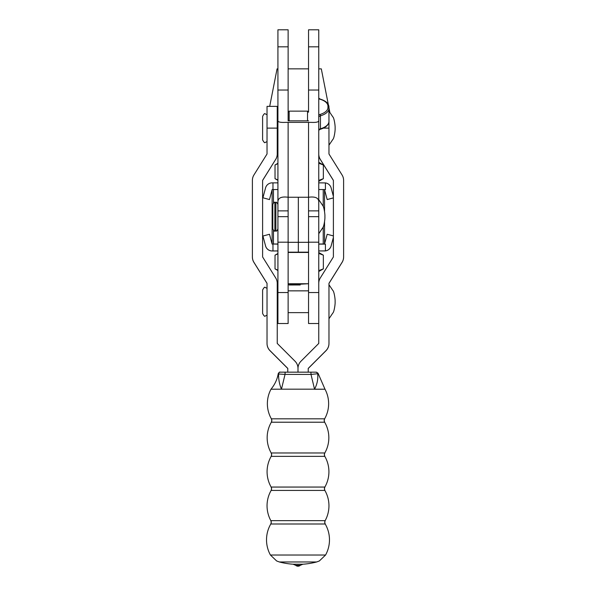 <?xml version="1.0" encoding="UTF-8"?>
<svg xmlns="http://www.w3.org/2000/svg" width="596" height="596" viewBox="0 0 596 596"><rect width="100%" height="100%" fill="white"/><g stroke="black" fill="none" stroke-linecap="round" stroke-linejoin="round"><path stroke-width="0.89" d="M277.237 117.27L277.922 117.27L277.922 128.162M308.549 46.816L308.549 29.8L318.763 29.8L318.763 46.816L308.549 46.816L308.549 112.182M318.763 46.816L318.763 210.872L308.549 210.872L308.549 197.254L288.129 197.254C281.424 196.36 278.019 197.894 277.922 201.865L277.922 120.832C278.168 122.083 280.701 122.597 285.514 122.374L288.129 122.374L288.129 252.168L298.343 252.168L298.343 197.254L298.343 242.319L308.549 242.319L308.549 323.524L318.763 323.524M318.763 233.677L322.689 227.851C323.851 227.106 325.163 218.941 324.887 216.653C325.163 214.366 323.851 206.201 322.689 205.464L318.763 199.638L318.763 242.185L308.549 242.185M288.129 210.872L277.922 210.872L277.922 201.865M308.549 120.832L288.129 120.832L288.129 46.816L277.922 46.816L277.922 120.832M277.922 46.816L277.922 29.8L288.129 29.8L288.129 46.816M277.922 210.872L277.922 292.554L288.129 292.554L288.129 242.319L298.343 242.319L298.343 252.168L308.549 252.168L308.549 210.872M318.763 201.865C318.674 197.902 315.269 196.367 308.549 197.254L308.549 122.374L311.164 122.374C315.977 122.597 318.51 122.083 318.763 120.832M308.549 122.374L288.129 122.374M318.763 114.976A4.425 2.213 180 0 1 319.955 114.477A15.995 8.001 0 0 0 327.949 107.548L327.949 106.125A1.021 0.887 -0 0 1 328.97 107.012L328.97 121.405C328.701 124.989 325.788 127.626 320.238 129.31A1.021 0.44 -106.1 0 0 320.462 128.773A17.016 8.508 0 0 0 328.97 121.405M318.763 29.8L308.549 29.8M288.129 29.8L277.922 29.8M308.549 292.554L318.763 292.554L318.763 242.185M288.129 292.554L288.129 323.524L277.922 323.524L277.922 292.554M288.129 283.741L308.549 283.741M288.129 120.832L288.129 112.167L289.149 111.147L289.149 120.832M307.529 120.832L307.529 111.147L289.149 111.147M328.932 106.379L328.97 153.992L342.059 174.963A10.214 10.214 180 0 1 343.609 180.372L343.609 256.95A10.214 10.214 180 0 1 342.059 262.359L328.97 283.331L328.97 343.423A10.214 10.214 180 0 1 325.982 350.649L308.214 368.417L308.214 372.157M343.609 257.025L343.609 257.025A10.214 10.214 180 0 1 342.059 262.426L328.97 283.398M308.214 368.492L325.982 350.716A10.214 10.214 180 0 0 328.97 343.497L328.97 343.423M262.605 180.446L275.687 159.4L262.605 180.372L262.605 256.95L275.687 277.922A10.214 10.214 0 0 1 277.237 283.331L277.237 343.43L295.005 361.198A10.214 10.214 0 0 1 298 368.417L298 372.157L298 368.417A10.214 10.214 180 0 1 300.995 361.198L318.763 343.43L318.763 283.331A10.214 10.214 180 0 1 320.313 277.922L333.395 256.95L333.395 180.372L320.313 159.4A10.214 10.214 180 0 1 318.763 153.992L318.763 153.992M333.395 180.446L320.313 159.475A10.214 10.214 180 0 1 318.763 154.066L318.763 154.066M318.763 128.125L318.763 123.633M275.687 159.4A10.214 10.214 0 0 0 277.237 153.992L277.237 106.379L267.03 106.379L267.03 153.992L253.941 174.963A10.214 10.214 0 0 0 252.391 180.372L252.391 256.95A10.214 10.214 0 0 0 253.941 262.359L267.03 283.331L267.03 343.423A10.214 10.214 0 0 0 270.018 350.649L287.786 368.417L287.786 372.157M252.391 257.025L252.391 257.025A10.214 10.214 0 0 0 253.941 262.426L267.03 283.398M287.786 368.492L270.018 350.716A10.214 10.214 0 0 1 267.03 343.497L267.03 343.423M275.687 159.475A10.214 10.214 0 0 0 277.237 154.066M262.605 139.881L262.605 116.421C263.857 113.992 264.706 113.143 265.153 113.866L267.03 114.685M272.812 228.946L272.812 228.968C273.84 230.913 274.525 231.591 274.853 231.01L275.873 231.01L275.873 202.357C276.216 201.776 276.894 202.461 277.922 204.406M277.922 228.909C276.894 230.853 276.216 231.531 275.873 230.95L274.853 230.95C274.518 231.531 273.832 230.853 272.812 228.909L272.812 204.406C273.862 202.446 274.54 201.768 274.853 202.357L274.853 231.01M267.03 315.224L265.153 316.036C264.788 316.774 263.939 315.925 262.605 313.489L262.605 289.999C263.939 287.563 264.788 286.713 265.153 287.451L267.03 288.263M318.763 243.995L324.544 244.01L324.544 222.025M324.544 211.342L324.544 189.55L318.763 189.543M324.544 244.01L327.189 234.265L333.395 235.927M288.129 252.451L308.549 252.451M277.922 243.995L272.134 244.01L277.922 244.129M272.134 244.01L272.134 189.55L277.922 189.543M272.134 223.507L272.134 222.524M318.763 244.122L325.416 244.129L325.416 250.879L318.763 250.976M318.763 250.931L324.544 250.938M272.968 244.129L272.968 250.938L272.134 250.938A6.809 6.809 180 0 1 265.555 245.887L262.918 236.031L269.489 234.265L272.134 244.129M262.918 236.031L265.555 245.932A6.809 6.809 -0 0 0 272.134 250.976L277.922 250.976M272.968 250.938L277.922 250.931M333.395 237.402L331.123 245.887A6.809 6.809 180 0 1 325.416 250.879M324.544 250.976L325.416 250.916A6.809 6.809 0 0 0 331.123 245.932L333.395 237.439M324.544 189.707L327.189 199.571L324.544 189.67L325.416 189.67L324.544 189.67M327.189 199.571L333.395 197.909M333.395 197.872L327.189 199.533M262.918 197.775L269.489 199.571L262.918 197.775L265.555 187.911A6.809 6.809 180 0 1 272.134 182.868L277.922 182.86M269.489 199.571L272.134 189.707M272.134 189.67L269.489 199.533M325.416 189.67L325.416 182.92L318.763 182.86M325.416 182.92A6.809 6.809 180 0 1 331.123 187.911L333.395 196.397M272.968 189.55L272.968 182.868M277.922 253.844L275.024 255.17L277.922 253.494M318.763 270.621L323.352 268.863L323.352 255.17L318.763 253.397M275.024 255.17L275.024 268.863L277.922 270.182M277.922 270.539L275.024 268.863M300.19 284.985L289.12 284.992L300.19 284.985M292.77 283.741L289.351 284.851L308.139 283.741M328.307 104.464L321.311 68.868L318.763 68.86M308.549 68.853L288.129 68.853M277.922 68.86L277.065 68.868L269.697 106.379M277.922 116.496L277.237 116.496M289.351 284.851L300.824 283.741M318.763 180.409L323.352 178.673L318.763 181.326M277.922 163.624L275.024 164.973L275.024 178.673L277.922 180.014M323.352 178.673L323.352 164.973L318.763 163.222M318.763 162.321L323.352 164.973M270.435 555.032L325.565 555.032A31.476 31.476 0 0 0 325.2 523.996L270.8 523.996A3.405 3.405 0 0 0 270.845 520.651L271.262 522.282L270.8 523.996A31.476 31.476 0 0 0 270.435 555.032L276.633 560.955L279.345 561.968A73.405 73.405 0 0 0 293.105 564.218L295.638 565.291A3.524 3.524 0 0 0 300.362 565.291L295.638 565.291M317.728 373.796L317.72 373.737A1.699 1.699 -88.3 0 0 316.074 372.165L318.018 373.208L325.006 389.233A30.634 30.634 0 0 1 324.634 418.817L324.194 420.5L324.656 422.214A30.836 30.836 0 0 1 324.805 452.975L324.358 454.659L324.813 456.357A30.918 30.918 0 0 1 324.865 487.059L324.425 488.742L324.872 490.433A30.955 30.955 0 0 1 325.155 520.651L324.738 522.282L325.2 523.996A3.405 3.405 180 0 1 325.155 520.651L270.845 520.651A30.955 30.955 0 0 1 271.128 490.433L271.128 490.433A3.405 3.405 0 0 0 271.135 487.059L271.575 488.742L271.128 490.433L324.872 490.433A3.405 3.405 180 0 1 324.865 487.059L271.135 487.059A30.918 30.918 0 0 1 271.187 456.357L271.187 456.357A3.405 3.405 0 0 0 271.195 452.975L271.642 454.659L271.187 456.357L324.813 456.357A3.405 3.405 180 0 1 324.805 452.975L271.195 452.975A30.836 30.836 0 0 1 271.344 422.214L271.344 422.214A3.405 3.405 0 0 0 271.366 418.817L271.806 420.5L271.344 422.214L324.656 422.214A3.405 3.405 180 0 1 324.634 418.817L271.366 418.817A30.634 30.634 0 0 1 271.001 389.218L281.454 389.181C279.442 384.375 278.481 379.309 278.578 373.997L278.57 374.057M325.565 555.032L319.367 560.955L316.655 561.968L279.345 561.968M314.546 389.255C328.336 389.225 328.336 389.203 314.546 389.181L311 374.415L317.72 373.737C318.19 379.198 317.132 384.345 314.546 389.181L281.454 389.181L285.037 374.4L278.578 373.997A1.699 1.699 -92.1 0 1 280.209 372.165L280.209 372.165A1.699 1.699 -92.1 0 1 280.276 372.165L316.022 372.165A1.699 1.699 -88.3 0 1 316.074 372.165L280.209 372.165C279.807 371.762 279.144 372.254 278.235 373.625C277.334 379.198 274.927 384.39 271.001 389.218M310.933 372.157L311 374.415L285.037 374.4L285.097 372.157M318.763 90.041L308.549 90.041M318.763 216.653L308.549 216.653M288.129 90.041L277.922 90.041M288.129 216.653L277.922 216.653M327.949 106.125A15.995 8.001 0 0 0 319.955 99.204A4.425 2.213 180 0 1 318.763 98.698M327.949 107.548A1.021 0.887 -0 0 1 328.97 108.435A17.016 8.508 180 0 1 320.462 115.803L320.462 128.773A3.405 1.699 180 0 0 318.763 130.248L320.238 129.31M319.955 114.477A1.021 0.44 73.9 0 1 320.462 115.803A3.405 1.699 0 0 0 318.763 117.278M319.955 99.204A1.021 0.44 -73.9 0 1 320.238 99.107L318.763 98.169M328.97 128.125L323.405 128.125M267.03 128.125L277.237 128.125M323.226 244.002L323.226 226.815M323.226 206.551L323.226 189.543M273.46 244.002L273.46 230.451M273.46 202.916L273.46 189.543M300.362 565.291L302.895 564.218L293.105 564.218M288.129 242.185L277.922 242.185M328.97 107.012C328.701 103.421 325.788 100.791 320.238 99.107M308.549 112.167L307.529 111.147M328.97 145.178L332.896 139.36C334.058 138.615 335.377 130.45 335.101 128.162C335.377 125.875 334.058 117.71 332.896 116.972L328.97 111.147M267.03 141.639L265.153 142.459C264.818 143.211 263.968 142.362 262.605 139.904M277.237 139.054L277.922 139.054M318.763 233.729L322.689 227.91C323.851 227.165 325.163 219 324.887 216.713L324.887 216.683M275.873 231.01C276.239 231.583 276.916 230.898 277.922 228.968M274.853 202.357L275.873 202.357M328.97 318.763L332.896 312.937C334.058 312.2 335.377 304.027 335.101 301.747C335.377 299.46 334.058 291.295 332.896 290.55L328.97 284.724M277.237 312.632L277.922 312.632M288.129 312.632L308.549 312.632M277.237 290.855L277.922 290.855M288.129 290.855L308.549 290.855M318.763 271.515L323.27 268.915M318.763 252.518L323.233 255.095M289.12 284.992L288.129 284.001M328.97 107.854L329.849 112.316M277.922 163.304L275.151 164.898M277.922 180.342L275.114 178.726M302.895 564.218A73.405 73.405 0 0 0 316.655 561.968"/></g></svg>
